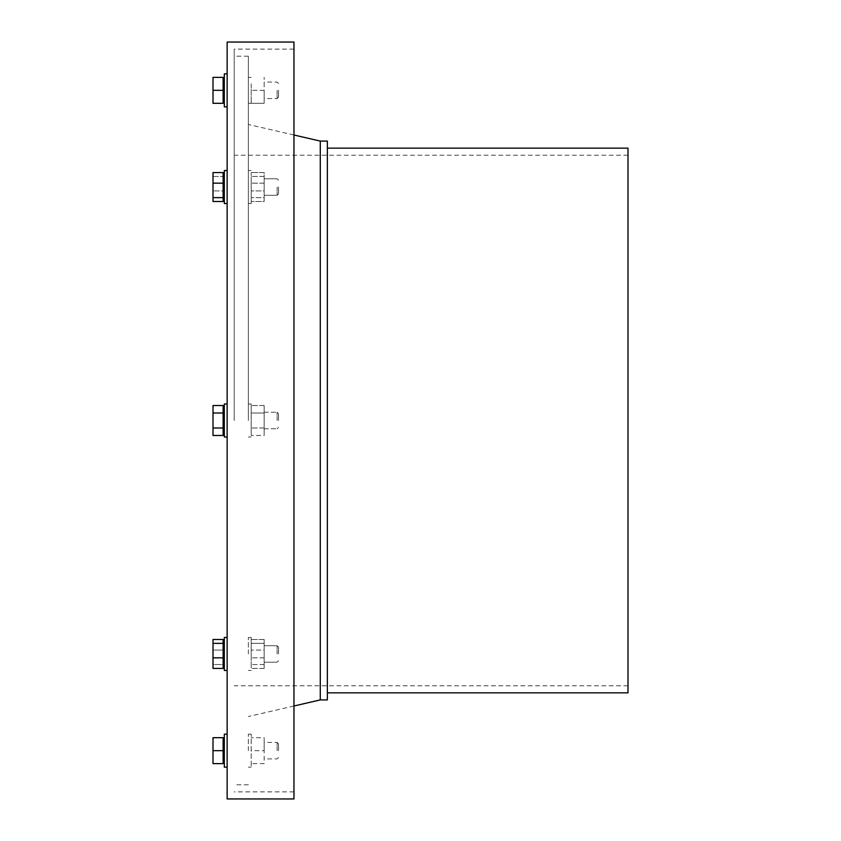 <?xml version="1.0" encoding="UTF-8"?>
<svg xmlns="http://www.w3.org/2000/svg" width="841" height="841" viewBox="0 0 841 841"><rect width="100%" height="100%" fill="white"/><g stroke="black" fill="none" stroke-linecap="round" stroke-linejoin="round"><path stroke-width="0.63" stroke-dasharray="4.21 3.15" d="M264.169 420.5L264.169 412.248L264.169 420.5M264.169 413.015L264.169 435.47L264.169 405.53L264.169 413.015L251.196 413.015L251.196 427.985L251.196 405.53L251.196 435.47L251.196 405.53L251.196 413.015L264.169 413.015L264.169 427.985L251.196 427.985L251.196 435.47L251.196 427.985L264.169 427.985L264.169 435.47L251.196 435.47L264.169 435.47L264.169 405.53L251.196 405.53L264.169 405.53L264.169 413.015L251.196 413.015L264.169 413.015M251.196 420.5L251.196 403.995L251.196 420.5M248.368 420.5L248.368 56.2L248.368 420.5M248.368 90.334L248.368 103.306L248.368 90.334M248.368 653.962L248.368 637.457L248.368 653.962M248.368 187.038L248.368 203.543L248.368 187.038M248.368 750.666L248.368 734.151L248.368 750.666M234.219 420.5L234.219 49.125L234.219 420.5M293.961 798.95L293.961 42.05M227.144 798.95L227.144 42.05M227.144 90.334L227.144 106.849L227.144 90.334M227.144 653.962L227.144 637.457L227.144 653.962M227.144 187.038L227.144 203.543L227.144 187.038M227.144 420.5L227.144 403.995L227.144 420.5M227.144 750.666L227.144 734.151L227.144 750.666M224.316 734.151L224.316 767.171M224.316 750.666L224.316 739.575L224.316 750.666M251.196 750.666L251.196 734.151L251.196 767.171L251.196 737.694L251.196 750.666L264.169 750.666L264.169 763.628L251.196 763.628L264.169 763.628L264.169 750.666L251.196 750.666M251.196 183.17L251.196 201.504L251.196 172.573L251.196 183.17L264.169 183.17L264.169 197.635L251.196 197.635L264.169 197.635L264.169 201.504L251.196 201.504L264.169 201.504L264.169 190.918L251.196 190.918L264.169 190.918L264.169 176.452L251.196 176.452L264.169 176.452L264.169 172.573L251.196 172.573L264.169 172.573L264.169 183.17L251.196 183.17M251.196 187.038L251.196 203.543L251.196 187.038M227.144 203.543L224.316 203.543L224.316 170.534L224.316 203.543L224.316 170.534L227.144 170.534M223.138 187.038L223.138 198.119L223.138 187.038M223.138 190.918L223.138 172.573L223.138 201.504L223.138 190.918L223.138 201.504L213.004 201.504L213.004 172.573L213.004 201.504L213.004 172.573L223.138 172.573L223.138 190.918L213.004 190.918L223.138 190.918M213.004 643.365L213.004 668.427L213.004 643.365L223.138 643.365L223.138 668.427L223.138 643.365M223.138 653.962L223.138 642.881L223.138 653.962M224.316 653.962L224.316 637.457L224.316 653.962M251.196 653.962L251.196 637.457L251.196 653.962M251.196 639.496L251.196 668.427L251.196 639.496L251.196 668.427L251.196 639.496L264.169 639.496L264.169 657.83L251.196 657.83L264.169 657.83L264.169 668.427L251.196 668.427L264.169 668.427L264.169 664.548L251.196 664.548L264.169 664.548L264.169 650.082L251.196 650.082L264.169 650.082L264.169 639.496L264.169 668.427L264.169 643.365L251.196 643.365L264.169 643.365L264.169 639.496L251.196 639.496M264.169 653.962L264.169 645.709L264.169 653.962M277.11 653.962L277.11 645.709L277.11 653.962M278.55 653.962L278.55 647.149L278.55 653.962M278.55 187.038L278.55 193.851L278.55 187.038M277.11 187.038L277.11 195.291L277.11 187.038M264.169 187.038L264.169 195.291L264.169 187.038M224.316 187.038L224.316 198.119L224.316 187.038M213.004 413.015L213.004 405.53L213.004 413.015L213.004 405.53L223.138 405.53L223.138 435.47L223.138 413.015L223.138 435.47L213.004 435.47L213.004 413.015L213.004 427.985L213.004 413.015L223.138 413.015L223.138 405.53L223.138 413.015L213.004 413.015L223.138 413.015M223.138 420.5L223.138 409.42L223.138 420.5M224.316 420.5L224.316 403.995L224.316 420.5M277.11 420.5L277.11 412.248L277.11 420.5M278.55 420.5L278.55 413.698L278.55 420.5M227.144 403.995L224.316 403.995L224.316 437.005L227.144 437.005M213.004 435.47L213.004 427.985L213.004 435.47M213.004 750.666L213.004 737.694L223.138 737.694L223.138 763.628L213.004 763.628L213.004 750.666L223.138 750.666L223.138 739.575L223.138 750.666M227.144 637.457L224.316 637.457L224.316 670.466L227.144 670.466M223.138 664.548L223.138 668.427L213.004 668.427L213.004 664.548L223.138 664.548L223.138 650.082L213.004 650.082L213.004 639.496L223.138 639.496L223.138 650.082L213.004 650.082L213.004 664.548L223.138 664.548M213.004 197.635L223.138 197.635M213.004 183.17L223.138 183.17M213.004 176.452L223.138 176.452L213.004 176.452M213.004 657.83L223.138 657.83M213.004 427.985L223.138 427.985M213.004 77.372L223.138 77.372L223.138 103.306L213.004 103.306L213.004 77.372M213.004 90.334L223.138 90.334L223.138 79.254L223.138 101.425L223.138 90.334M251.196 83.858L251.196 103.306L251.196 83.858M251.196 103.306L264.169 103.306L264.169 77.372L264.169 90.334L251.196 90.334L264.169 90.334L264.169 103.306L248.368 103.306M251.196 77.372L248.368 77.372M264.169 90.334L264.169 98.597L264.169 90.334M278.55 90.334L278.55 97.146L278.55 90.334M277.11 90.334L277.11 98.597L277.11 90.334M264.169 737.694L264.169 750.666L264.169 737.694L251.196 737.694L264.169 737.694M264.169 750.666L264.169 742.403L264.169 750.666M278.55 750.666L278.55 743.854L278.55 750.666M277.11 750.666L277.11 742.403L277.11 750.666M264.169 427.985L251.196 427.985L264.169 427.985M264.169 176.452L264.169 201.504L264.169 176.452M320.284 699.912L320.284 141.088M327.359 699.912L327.359 141.088M327.359 420.5L327.359 692.847L327.359 420.5M627.996 692.847L627.996 148.153M627.996 420.5L627.996 685.772L627.996 420.5M224.316 106.849L224.316 73.829M251.196 403.995L248.368 403.995L251.196 403.995M251.196 437.005L248.368 437.005L251.196 437.005M248.368 56.2L234.219 56.2M248.368 784.8L234.219 784.8M293.961 49.125L234.219 49.125M293.961 791.875L234.219 791.875M248.368 767.171L251.196 767.171M248.368 734.151L251.196 734.151M251.196 170.534L248.368 170.534L251.196 170.534M251.196 203.543L248.368 203.543L251.196 203.543M224.316 175.958L223.138 175.958M224.316 198.119L223.138 198.119M223.138 665.042L224.316 665.042M223.138 642.881L224.316 642.881M248.368 670.466L251.196 670.466L248.368 670.466M248.368 637.457L251.196 637.457L248.368 637.457M264.169 662.214L277.11 662.214L278.55 660.763L277.11 662.214L264.169 662.214M264.169 645.709L277.11 645.709L278.55 647.149L277.11 645.709L264.169 645.709M278.55 180.237L277.11 178.786L264.169 178.786L277.11 178.786L278.55 180.237M278.55 193.851L277.11 195.291L264.169 195.291L277.11 195.291L278.55 193.851M264.169 428.752L277.11 428.752L264.169 428.752M264.169 412.248L277.11 412.248L264.169 412.248M278.55 413.698L277.11 412.248L278.55 413.698M278.55 427.302L277.11 428.752L278.55 427.302M224.316 409.42L223.138 409.42M224.316 431.58L223.138 431.58M278.55 83.532L277.11 82.082L264.169 82.082M278.55 97.146L277.11 98.597L264.169 98.597M278.55 743.854L277.11 742.403L264.169 742.403M278.55 757.468L277.11 758.918L264.169 758.918M293.961 135.002L248.368 124.479M293.961 705.998L248.368 716.521M627.996 155.228L234.219 155.228M627.996 685.772L234.219 685.772"/><path stroke-width="1.26" d="M293.961 42.05L293.961 798.95L227.144 798.95L227.144 42.05L293.961 42.05M227.144 767.171L224.316 767.171L224.316 734.151L227.144 734.151M227.144 170.534L224.316 170.534L224.316 203.543L227.144 203.543M223.138 183.17L223.138 172.573L213.004 172.573L213.004 201.504L223.138 201.504L223.138 183.17L213.004 183.17M213.004 413.015L213.004 435.47L223.138 435.47L223.138 405.53L213.004 405.53L213.004 413.015L223.138 413.015M227.144 437.005L224.316 437.005L224.316 403.995L227.144 403.995M213.004 750.666L213.004 763.628L223.138 763.628L223.138 737.694L213.004 737.694L213.004 750.666L223.138 750.666M227.144 670.466L224.316 670.466L224.316 637.457L227.144 637.457M213.004 643.365L213.004 668.427L223.138 668.427L223.138 639.496L213.004 639.496L213.004 643.365L223.138 643.365M213.004 657.83L223.138 657.83M213.004 197.635L223.138 197.635M213.004 427.985L223.138 427.985M213.004 77.372L213.004 90.334L223.138 90.334L223.138 77.372L213.004 77.372M213.004 90.334L213.004 103.306L223.138 103.306L223.138 90.334M320.284 699.912L327.359 699.912L327.359 141.088L320.284 141.088L320.284 699.912L293.961 705.998M327.359 148.153L627.996 148.153L627.996 692.847L327.359 692.847M227.144 73.829L224.316 73.829L224.316 106.849L227.144 106.849M224.316 175.958L223.138 175.958M224.316 198.119L223.138 198.119M223.138 431.58L224.316 431.58M223.138 409.42L224.316 409.42M223.138 761.746L224.316 761.746M223.138 739.575L224.316 739.575M223.138 665.042L224.316 665.042M223.138 642.881L224.316 642.881M320.284 141.088L293.961 135.002M224.316 79.254L223.138 79.254M224.316 101.425L223.138 101.425"/></g></svg>
